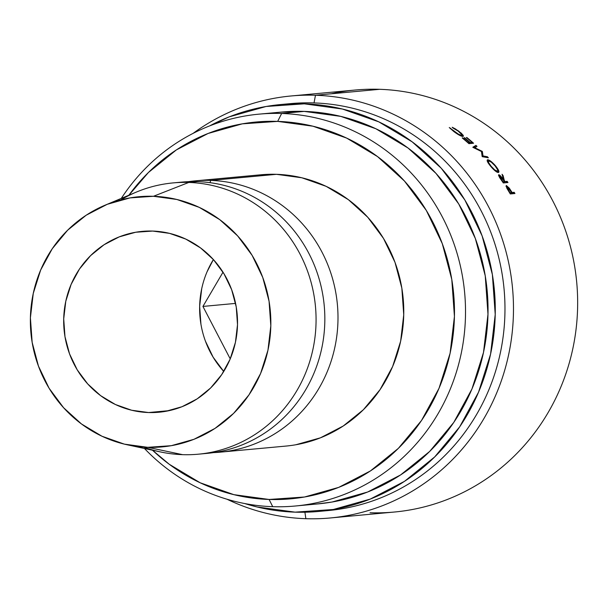 <?xml version="1.0" encoding="UTF-8"?>
<svg xmlns="http://www.w3.org/2000/svg" width="608" height="608" viewBox="0 0 608 608"><rect width="100%" height="100%" fill="white"/><g stroke="black" fill="none" stroke-linecap="round" stroke-linejoin="round"><path stroke-width="0.91" d="M148.55 412.543L169.305 410.62L148.55 412.543L165.543 411.365L181.959 406.737L197.174 398.856L210.596 388.01L221.715 374.619L230.105 359.199L235.433 342.342L237.508 324.695L236.238 306.934L231.678 289.75L224.002 273.79L213.507 259.684L200.594 247.965L185.767 239.081L169.579 233.373L152.669 231.063A90.82 86.891 84.7 0 1 237.47 319.238A90.82 86.891 84.7 0 1 158.984 412.232A90.82 86.891 84.7 0 1 148.55 412.543A90.82 86.891 84.7 0 1 63.741 324.376A90.82 86.891 84.7 0 1 142.226 231.374A90.82 86.891 84.7 0 1 152.669 231.063L135.675 232.248L119.259 236.869L104.044 244.75L90.615 255.603L79.496 268.987L71.113 284.415L65.786 301.272L63.711 318.919L64.98 336.672L69.54 353.856L77.208 369.816L87.704 383.922L100.616 395.648L115.452 404.533L131.632 410.233L148.55 412.543M331.216 93.792A211.903 202.738 84.7 0 1 379.643 89.308A211.903 202.738 -95.3 0 0 355.285 90.022L291.118 95.973A211.903 202.738 84.7 0 1 315.468 95.251A211.903 202.738 -95.3 0 0 193.131 133.35A211.903 202.738 84.7 0 1 291.118 95.973M305.862 518.692L304.912 512.217L305.862 518.692A211.903 202.738 84.7 0 1 227.027 499.236A211.903 202.738 -95.3 0 0 305.862 518.692A211.903 202.738 -95.3 0 0 513.426 313.713A211.903 202.738 -95.3 0 0 315.468 95.251L379.643 89.308L315.468 95.251A211.903 202.738 84.7 0 1 513.35 300.983A211.903 202.738 84.7 0 1 330.22 517.978A211.903 202.738 84.7 0 1 305.862 518.692M285.752 104.128A204.341 195.495 84.7 0 1 314.032 102.927L315.468 95.251L314.032 102.927A204.341 195.495 -95.3 0 0 290.548 103.626L281.762 104.439M295.344 506.008L317.855 503.918A196.772 188.26 -95.3 0 0 487.912 302.427A196.772 188.26 -95.3 0 0 304.167 111.393L281.648 113.476L277.681 121.387L242.28 123.85L208.073 133.479L176.381 149.902L148.413 172.505L128.888 195.214A189.202 181.017 84.7 0 1 277.681 121.387L281.648 113.476A196.772 188.26 84.7 0 1 465.394 304.509A196.772 188.26 84.7 0 1 295.344 506.008A196.772 188.26 84.7 0 1 272.726 506.677L269.101 499.464A189.202 181.017 84.7 0 1 152.517 450.232L169.244 464.261L200.154 482.775L233.867 494.661L269.101 499.464L272.726 506.677A196.772 188.26 84.7 0 1 144.468 448.499A196.772 188.26 -95.3 0 0 272.726 506.677A196.772 188.26 -95.3 0 0 465.47 316.335A196.772 188.26 -95.3 0 0 281.648 113.476A196.772 188.26 -95.3 0 0 121.296 198.398A196.772 188.26 84.7 0 1 259.038 114.144A196.772 188.26 84.7 0 1 281.648 113.476L304.167 111.393A196.772 188.26 -95.3 0 0 281.55 112.062L259.038 114.144M304.334 103.831L266.106 106.484L229.163 116.88L209.745 125.856A204.341 195.495 84.7 0 1 280.85 104.523A204.341 195.495 84.7 0 1 304.334 103.831A204.341 195.495 84.7 0 1 495.148 302.206A204.341 195.495 84.7 0 1 318.554 511.457A204.341 195.495 84.7 0 1 295.07 512.149A204.341 195.495 84.7 0 1 244.758 503.553L257.017 506.958L295.07 512.149L333.306 509.496L370.249 499.092L404.48 481.354L434.682 456.95L459.701 426.816L478.564 392.122L490.565 354.19L495.224 314.488L492.374 274.535L482.114 235.866L464.846 199.964L441.233 168.218L412.178 141.846L378.807 121.858L342.395 109.022L304.334 103.831M220.187 452.162L285.958 446.074A136.222 130.332 -95.3 0 0 403.689 306.576A136.222 130.332 -95.3 0 0 276.48 174.321L210.702 180.416A136.222 130.332 84.7 0 1 337.911 312.672A136.222 130.332 84.7 0 1 220.187 452.162A136.222 130.332 84.7 0 1 213.59 452.603A136.222 130.332 -95.3 0 0 337.987 316.122A136.222 130.332 -95.3 0 0 210.702 180.416L210.018 182.674L210.702 180.416L276.48 174.321A136.222 130.332 -95.3 0 0 260.824 174.785L195.046 180.88A136.222 130.332 84.7 0 1 210.702 180.416A136.222 130.332 -95.3 0 0 188.488 181.663A136.222 130.332 84.7 0 1 195.046 180.88M177.513 182.582A136.222 130.332 84.7 0 1 197.547 181.632A136.222 130.332 -95.3 0 0 181.891 182.096L173.12 182.909A136.222 130.332 84.7 0 1 188.776 182.446L197.547 181.632L188.776 182.446A136.222 130.332 -95.3 0 0 136.314 192.105L105.07 205.192A125.628 120.194 84.7 0 1 153.459 196.285L188.776 182.446L153.459 196.285L176.852 199.477L199.242 207.366L219.762 219.655L237.622 235.874L252.138 255.39L262.755 277.461L269.063 301.234L270.818 325.797L267.953 350.208L260.574 373.532L248.976 394.858L233.594 413.387L215.027 428.389L193.975 439.295L171.266 445.694L147.759 447.321A125.628 120.194 84.7 0 1 127.277 444.798A125.628 120.194 84.7 0 1 30.924 332.895A125.628 120.194 84.7 0 1 105.07 205.192M127.277 444.798L160.39 451.919A136.222 130.332 -95.3 0 0 182.598 454.662A136.222 130.332 84.7 0 1 143.716 447.123M120.81 199.888A136.222 130.332 84.7 0 1 173.12 182.909M182.598 454.662L147.759 447.321L124.366 444.136L101.977 436.24L81.457 423.951L63.597 407.732L49.073 388.216L38.464 366.145L32.156 342.372L30.4 317.809L33.265 293.398L40.637 270.074L52.242 248.748L67.625 230.219L86.192 215.217L107.236 204.311L129.952 197.912L153.459 196.285A125.628 120.194 84.7 0 1 270.818 325.797A125.628 120.194 84.7 0 1 147.759 447.321L182.598 454.662A136.222 130.332 -95.3 0 0 316.038 322.886A136.222 130.332 -95.3 0 0 188.776 182.446A136.222 130.332 84.7 0 1 315.985 314.701A136.222 130.332 84.7 0 1 198.261 454.199A136.222 130.332 84.7 0 1 182.598 454.662M207.054 271.814L213.393 259.555A90.82 86.891 -95.3 0 0 223.759 371.458L213.15 357.215L205.481 341.263M200.921 324.079L199.652 306.318L201.719 288.671M223.007 272.186L202.928 306.432L230.234 358.88L202.928 306.432L235.577 303.4L202.928 306.432L223.007 272.186M198.261 454.199L207.032 453.386A136.222 130.332 -95.3 0 0 324.756 313.888A136.222 130.332 -95.3 0 0 197.547 181.632A136.222 130.332 84.7 0 1 324.816 316.19A136.222 130.332 84.7 0 1 202.639 453.712M277.681 121.387L312.922 126.198L346.636 138.084L377.538 156.59L404.442 181.009L426.299 210.406L442.29 243.641L451.79 279.452L454.427 316.441L450.11 353.21L439.006 388.33L421.534 420.455L398.369 448.354L370.401 470.949L338.709 487.38L304.502 497.01L269.101 499.464A189.202 181.017 84.7 0 0 454.427 316.441A189.202 181.017 84.7 0 0 277.681 121.387M295.792 444.767L320.424 437.828L343.239 426.003L363.379 409.731L380.053 389.644L392.639 366.518L400.634 341.232L403.742 314.762L401.835 288.124L395.002 262.344L383.488 238.412L367.749 217.246L348.376 199.667L326.131 186.337L301.849 177.779L276.48 174.321L260.247 174.838M280.714 112.138L304.167 111.393L340.814 116.386L375.873 128.752L408.014 148.002L435.989 173.394L458.728 203.969L475.357 238.534L485.237 275.774L487.981 314.245L483.497 352.48L471.945 389.006L453.773 422.416L429.681 451.432L400.596 474.932L367.635 492.016L332.059 502.033L316.981 504.002M319.428 511.374L328.252 510.553A204.341 195.495 -95.3 0 0 504.845 301.31A204.341 195.495 -95.3 0 0 314.032 102.927A204.341 195.495 84.7 0 1 504.921 303.84A204.341 195.495 84.7 0 1 323.426 510.94M330.22 517.978L394.387 512.027A211.903 202.738 -95.3 0 0 577.524 295.032A211.903 202.738 -95.3 0 0 379.643 89.308A211.903 202.738 84.7 0 1 577.6 307.77A211.903 202.738 84.7 0 1 370.036 512.749M482.159 151.324A211.903 202.738 84.7 0 1 482.38 151.552L483.01 155.944L487.388 156.735A211.903 202.738 84.7 0 1 488.353 157.776L482.296 156.682A211.903 202.738 -95.3 0 0 482.159 156.537L481.445 151.521L472.986 147.379A211.903 202.738 -95.3 0 0 472.834 147.235L475.95 145.388A211.903 202.738 84.7 0 1 476.984 146.346L474.742 147.683L482.159 151.324A211.903 202.738 84.7 0 1 482.38 151.552L481.582 152.426L482.38 151.552L483.01 155.944L482.296 156.682L483.01 155.944L487.388 156.735A211.903 202.738 84.7 0 1 488.353 157.776L482.296 156.682A211.903 202.738 84.7 0 0 482.159 156.537L481.445 151.521L472.986 147.379A211.903 202.738 84.7 0 0 472.834 147.235L475.95 145.388A211.903 202.738 84.7 0 1 476.984 146.346L474.422 148.063L474.742 147.683L482.159 151.324L481.521 152.023L482.159 151.324M468.92 143.663A211.903 202.738 -95.3 0 0 462.194 137.925L462.665 137.879A211.903 202.738 84.7 0 1 468.342 142.682L469.771 142.553A211.903 202.738 -95.3 0 0 464.094 137.75L464.573 137.704A211.903 202.738 84.7 0 1 470.242 142.508L472.028 142.34A211.903 202.738 -95.3 0 0 466.359 137.537L466.83 137.499A211.903 202.738 84.7 0 1 473.564 143.23L468.92 143.663L473.564 143.23A211.903 202.738 84.7 0 0 466.83 137.499L466.359 137.537A211.903 202.738 84.7 0 1 472.028 142.34L470.242 142.508L469.353 143.617L470.242 142.508A211.903 202.738 84.7 0 0 464.573 137.704L464.094 137.75A211.903 202.738 84.7 0 1 469.771 142.553L468.342 142.682A211.903 202.738 84.7 0 0 462.665 137.879L462.194 137.925A211.903 202.738 84.7 0 1 468.92 143.663M498.788 174.739L499.502 177.422L501.524 180.348A211.903 202.738 84.7 0 1 503.318 182.962A211.903 202.738 -95.3 0 0 501.524 180.348L498.545 175.507L498.788 174.739L499.837 175.188L503.348 179.162L502.071 174.268A211.903 202.738 84.7 0 1 503.112 175.674L504.359 180.606A211.903 202.738 84.7 0 1 505.02 181.556L507.156 181.351A211.903 202.738 84.7 0 1 507.961 182.529L503.318 182.962L507.961 182.529A211.903 202.738 84.7 0 0 507.156 181.351L505.02 181.556L503.257 182.864L505.02 181.556A211.903 202.738 84.7 0 0 504.359 180.606L503.112 175.674L502.565 176.115L503.112 175.674A211.903 202.738 84.7 0 0 502.071 174.268L503.348 179.162L498.613 174.815M487.274 159.942L488.999 160.14L490.99 161.416L494.433 164.57L497.367 168.294L498.522 170.453L498.689 172.368L496.994 172.155L495.117 170.84L490.717 166.356L487.54 161.766L487.274 159.942M454.389 131.564L449.259 127.52L458.835 134.452L461.86 135.576L462.232 135.189L458.234 131.146L452.922 127.976L452.192 127.254L455.384 128.896L461.35 133.228L463.349 135.652L462.924 136.45L456.562 133.456L449.259 127.52L453.842 131.556C458.12 134.733 461.153 136.367 462.924 136.45L463.38 136.253M506.365 185.546L506.844 188.206L508.683 191.284A211.903 202.738 84.7 0 1 510.294 193.952A211.903 202.738 -95.3 0 0 508.683 191.284L506.054 186.284L506.365 185.546L509.261 188.1L511.472 191.52A211.903 202.738 84.7 0 1 512.065 192.493L514.201 192.295A211.903 202.738 84.7 0 1 514.938 193.519L510.294 193.952L514.938 193.519A211.903 202.738 84.7 0 0 514.201 192.295L512.065 192.493L510.165 193.732L512.065 192.493A211.903 202.738 84.7 0 0 511.472 191.52L509.261 188.1L506.183 185.622M511.89 193.8L514.201 192.295L511.89 193.8M507.148 186.74L511.586 192.538L510.051 193.542L511.586 192.538L509.679 192.918L511.586 192.538L507.741 187.013L506.966 187.082L508.524 190.205A211.903 202.738 84.7 0 1 510.036 192.683A211.903 202.738 84.7 0 0 508.524 190.205L507.148 186.74M450.543 128.197L450.262 128.645L450.543 128.197M462.924 136.45L463.022 135.067L462.103 136.352L463.022 135.067L458.706 131.092L452.192 127.254L458.234 131.146C461.632 133.737 462.84 135.212 461.86 135.576L461.449 136.139L461.86 135.576L458.044 134.003M487.669 159.782C486.446 160.193 487.464 162.389 490.717 166.356C494.03 170.24 496.561 172.3 498.294 172.543C499.662 172.125 498.735 169.883 495.512 165.809L495.224 166.075L495.512 165.809C492.077 161.926 489.463 159.912 487.669 159.782L487.251 159.972M498.294 172.543L498.682 172.368M497.428 171.418L496.744 171.996L497.428 171.418C495.953 171.175 493.863 169.45 491.15 166.258C488.558 163.088 487.715 161.28 488.612 160.839C490.132 161.021 492.29 162.708 495.079 165.893C497.663 169.168 498.454 171.008 497.428 171.418L497.876 170.947L497.557 169.685L495.079 165.893L491.363 162.23L488.612 160.839L488.551 162.503L491.15 166.258L490.861 166.524L491.15 166.258L494.768 169.966L497.716 171.289L496.827 172.049M487.525 161.728L488.612 160.839M505.248 182.78L507.156 181.351L505.248 182.78M499.632 175.879L504.541 181.594L503.12 182.658L504.541 181.594L502.656 181.99L504.541 181.594L500.255 176.153L499.48 176.229L501.296 179.307A211.903 202.738 84.7 0 1 502.991 181.739A211.903 202.738 84.7 0 0 501.296 179.307L499.632 175.879M468.897 143.64L469.771 142.553L468.897 143.64M471.139 143.458L472.028 142.34L471.139 143.458M473.906 147.82L475.95 145.388L473.906 147.82M486.666 157.472L487.388 156.735L486.666 157.472M159.372 412.194L158.984 412.232M461.624 136.2L462.186 135.417"/></g></svg>
